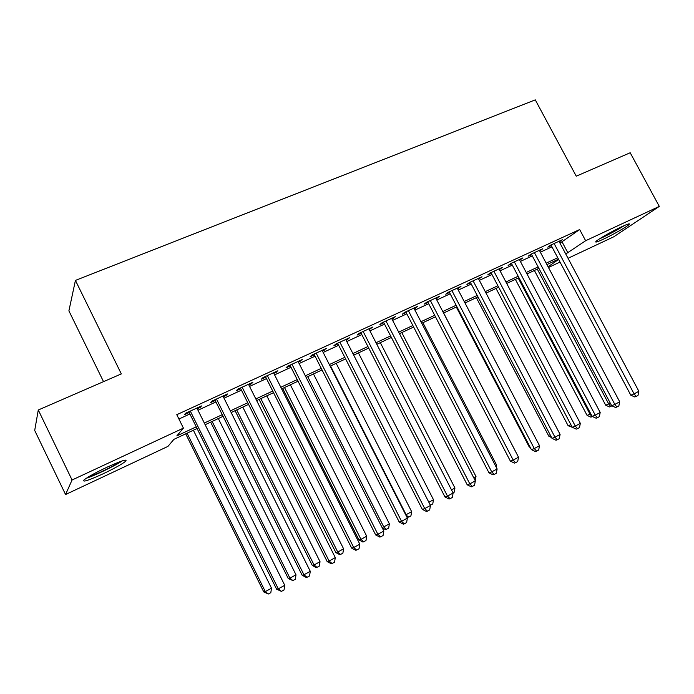 <?xml version="1.0" encoding="UTF-8"?>
<svg xmlns="http://www.w3.org/2000/svg" width="694" height="694" viewBox="0 0 694 694"><rect width="100%" height="100%" fill="white"/><g stroke="black" fill="none" stroke-linecap="round" stroke-linejoin="round"><path stroke-width="1.04" d="M107.023 467.209C121.771 460.547 127.939 458.604 125.536 461.371C121.632 464.399 114.111 468.563 102.964 473.872C88.138 480.621 81.866 482.608 84.148 479.832C88.121 476.778 95.746 472.571 107.023 467.209M621.971 226.617C627.792 223.936 630.187 223.208 629.154 224.44C627.307 226.522 612.698 234.858 603.294 239.222C597.352 241.972 594.897 242.718 595.946 241.469C597.707 239.447 612.481 231.007 621.971 226.617M103.519 381.639L68.897 310.86L75.429 280.411L535.282 99.867L576.254 176.189L630.195 152.749L659.3 206.404L613.782 236.784L568.039 258.289M560.023 262.054L548.468 267.494M197.07 428.502L173.89 439.363L167.939 446.398L65.557 494.527L72.063 480.005L183.416 428.12L176.814 435.919L196.246 426.827M72.063 480.005L38.283 409.998L34.7 430.445L65.557 494.527M197.252 408.766L200.288 407.369L201.494 405.938L185.662 413.225L184.543 414.622L189.15 412.496M223.312 396.76L226.114 395.459L227.459 393.975L211.948 401.123L210.681 402.572L215.201 400.49M248.842 384.988L251.428 383.791L252.911 382.255L237.704 389.256L236.298 390.765L240.731 388.727M273.87 373.45L277.86 370.769L262.948 377.631L261.412 379.193L265.759 377.189M298.411 362.138L302.315 359.501L287.698 366.232L286.041 367.846L290.3 365.877M322.476 351.051L326.293 348.457L311.962 355.059L310.183 356.716L314.365 354.79M346.072 340.173L349.819 337.622L335.757 344.103L333.866 345.803L337.961 343.912M369.225 329.503L372.895 326.995L359.102 333.346L357.098 335.089L361.114 333.241M391.937 319.032L395.537 316.568L382.004 322.797L379.887 324.584L383.834 322.771M414.231 308.761L417.753 306.332L404.472 312.447L402.26 314.278L406.129 312.491M436.11 298.68L439.562 296.295L426.524 302.298L424.216 304.154L428.016 302.411M457.58 288.782L460.972 286.431L448.168 292.321L445.765 294.221L449.495 292.504M478.669 279.057L481.992 276.75L469.422 282.536L466.923 284.471L470.593 282.779M499.376 269.515L502.63 267.242L490.294 272.924L487.709 274.893L491.309 273.236M519.711 260.146L522.903 257.908L510.784 263.486L508.121 265.49L511.651 263.859M539.68 250.933L542.821 248.73L530.91 254.221L528.169 256.242L531.639 254.646M559.971 243.134L579.664 229.549L176.788 414.691L183.416 428.12M178.931 419.029L189.878 413.971M197.981 410.232L215.929 401.947M224.032 398.209L241.451 390.167M249.562 386.419L266.479 378.612M274.59 374.873L291.012 367.291M299.123 363.543L315.067 356.187M323.178 352.439L338.663 345.291M346.774 341.543L361.817 334.603M369.928 330.865L384.528 324.115M392.631 320.376L406.823 313.827M414.917 310.088L428.701 303.729M436.795 299.999L450.18 293.814M458.266 290.083L471.269 284.08M479.346 280.35L491.977 274.52M500.044 270.799L512.319 265.134M520.379 261.412L532.307 255.904M540.348 252.191L551.938 246.838M559.312 241.894L562.383 239.725L550.689 245.112L547.861 247.168L551.279 245.598M38.283 409.998L121.32 373.91L75.429 280.411M579.664 229.549L585.641 240.723L659.3 206.404M565.757 253.995L585.641 240.723M204.331 423.045L222.254 414.665M230.347 410.883L247.741 402.746M255.843 398.955L272.725 391.052M280.827 387.269L297.223 379.601M305.325 375.81L321.244 368.358M329.346 364.576L344.805 357.341M352.908 353.55L367.924 346.532M376.018 342.741L390.601 335.922M398.694 332.14L412.861 325.512M420.946 321.73L434.704 315.293M442.781 311.519L456.149 305.265M464.217 301.491L477.203 295.418M485.262 291.645L497.876 285.746M505.935 281.981L518.184 276.247M526.226 272.482L538.136 266.912M546.169 263.165L557.742 257.752M558.496 259.174L546.924 264.588M538.9 268.352L526.989 273.93M518.956 277.695L506.698 283.438M498.648 287.212L486.034 293.12M477.975 296.893L464.997 302.974M456.921 306.757L443.561 313.02M435.485 316.802L421.726 323.248M413.641 327.039L399.484 333.667M391.39 337.458L376.816 344.293M368.722 348.084L353.706 355.12M345.612 358.911L330.153 366.154M322.051 369.945L306.132 377.406M298.038 381.206L281.643 388.883M273.54 392.674L256.659 400.585M248.565 404.385L231.171 412.531M223.078 416.322L205.155 424.719M548.069 266.748L558.627 259.426M562.183 242.119L567.961 252.963M559.199 241.191L559.52 241.798M539.706 250.17L540.027 250.777M519.867 259.304L520.188 259.92M499.671 268.604L499.992 269.229M479.112 278.077L479.441 278.702M458.179 287.715L458.508 288.348M436.856 297.535L437.194 298.177M415.142 307.537L415.48 308.179M393.021 317.722L393.359 318.381M370.483 328.106L370.822 328.765M347.512 338.681L347.859 339.349M324.107 349.464L324.445 350.14M300.233 360.455L300.58 361.14M275.9 371.672L276.247 372.357M251.081 383.097L251.428 383.791M225.767 394.756L226.114 395.459M199.933 406.658L200.288 407.369M550.949 244.991L630.811 395.198L634.09 393.88L554.116 243.533M638.853 391.277L638.003 395.407L636.103 396.448L634.09 393.88L638.853 391.277L558.991 241.286M636.103 396.448L634.784 396.968L630.811 395.198M534.389 270.46L605.706 405.227L610.295 403.162M537.303 269.099L608.733 404.021L610.711 406.458L609.497 406.944L605.706 405.227M611.9 405.817L610.711 406.458M622.978 226.149L601.004 237.912M599.538 238.84L602.461 237.522C610.659 233.6 618.033 229.567 624.591 225.429M120.461 461.501C114.623 465.709 95.147 475.121 88.051 477.151M99.797 470.714L108.238 466.646M86.351 478.235C94.766 475.624 115.256 465.709 122.326 460.859M531.318 254.03L611.64 405.695L614.849 404.428L534.397 252.616M619.69 401.774L618.848 405.929L616.914 406.996L614.849 404.428L619.69 401.774L539.359 250.326M616.914 406.996L615.621 407.499L611.64 405.695M511.322 263.243L592.121 416.383L595.261 415.159L514.332 261.855M600.189 412.462L599.356 416.643L597.387 417.727L595.261 415.159L600.189 412.462L519.381 259.53M597.387 417.727L596.12 418.213L592.121 416.383M490.979 272.612L572.246 427.27L575.309 426.09L493.902 271.259M580.331 423.34L579.499 427.556L577.495 428.658L575.309 426.09L580.331 423.34L499.047 268.899M577.495 428.658L576.263 429.126L572.246 427.27M470.263 282.154L552.008 438.356L554.992 437.22L473.1 280.844M560.101 434.418L559.277 438.669L557.239 439.796L554.992 437.22L560.101 434.418L478.339 278.433M557.239 439.796L556.033 440.239L552.008 438.356M515.373 279.378L587.081 415.394L590.768 413.832M518.21 278.042L590.047 414.223L592.077 416.669L590.889 417.137L587.081 415.394M496.028 288.435L568.134 425.743L570.884 424.667M572.394 427.339L568.134 425.743M476.344 297.657L548.867 436.266L550.568 435.606M551.583 437.541L548.867 436.266M456.322 307.043L529.244 446.971L529.878 446.736M530.251 447.448L529.244 446.971M449.165 291.87L531.396 449.643L534.293 448.567L451.915 290.595M539.507 445.704L538.683 449.99L536.601 451.135L534.293 448.567L539.507 445.704L457.251 288.14M536.601 451.135L535.438 451.56L531.396 449.643M516.935 454.162L443.622 312.985M427.678 301.76L510.394 461.146L513.204 460.113L430.341 300.537M518.513 457.207L517.707 461.519L515.581 462.69L513.204 460.113L518.513 457.207L435.771 298.038M515.581 462.69L514.454 463.089L510.394 461.146M495.533 465.848L496.678 465.223L422.898 322.701M496.678 465.223L496.297 467.305M405.79 311.84L489.001 472.857L491.725 471.885L408.358 310.66M497.13 468.927L496.323 473.273L494.163 474.462L491.725 471.885L497.13 468.927L413.893 308.11M494.163 474.462L493.07 474.843L489.001 472.857M473.733 477.75L475.997 476.518L401.8 332.591M475.243 480.673L475.997 476.518M383.496 322.111L467.201 484.802L469.821 483.883L385.968 320.975M475.338 480.864L474.54 485.245L472.336 486.459L469.821 483.883L475.338 480.864L391.607 318.381M472.336 486.459L471.278 486.815L467.201 484.802M451.508 489.895L454.943 488.012L380.312 342.654M454.943 488.012L454.188 492.202L453.026 492.844M360.776 332.573L444.975 496.973L447.5 496.115L363.144 331.489M453.121 493.035L452.332 497.451L450.085 498.682L447.5 496.115L453.121 493.035L368.887 328.843M450.085 498.682L449.07 499.021L444.975 496.973M428.849 502.265L433.498 499.732L358.442 352.899M433.498 499.732L432.752 503.948L430.358 505.215M430.584 505.137L430.054 504.625M337.622 343.244L422.325 509.379L424.745 508.589L339.878 342.203M430.48 505.449L429.69 509.89L427.409 511.148L424.745 508.589L430.48 505.449L345.733 339.505M427.409 511.148L426.428 511.461L422.325 509.379M330.535 365.981L406.12 514.679L411.646 511.66L336.165 363.335M405.712 514.818L408.705 517.125L406.762 516.865M411.646 511.66L410.909 515.911L408.705 517.125M314.018 354.113L399.224 522.027L401.54 521.298L316.16 353.125M407.387 518.097L406.606 522.582L404.272 523.866L401.54 521.298L407.387 518.097L322.129 350.375M404.272 523.866L403.344 524.152L399.224 522.027M307.737 376.66L383.756 526.893L389.386 523.823L313.471 373.971M382.03 527.44L383.756 526.893L386.411 529.331L385.56 529.6L382.247 527.874M389.386 523.823L388.657 528.099L386.411 529.331M289.953 365.2L375.671 534.927L377.874 534.267L291.974 364.263M383.834 531.005L383.062 535.525L380.685 536.826L377.874 534.267L383.834 531.005L298.064 361.461M380.685 536.826L379.8 537.087L375.671 534.927M282.666 388.406L358.963 539.941L360.967 539.342L366.71 536.21L290.361 384.797M284.514 387.538L360.967 539.342L363.699 541.78L362.884 542.014L358.963 539.941M366.71 536.21L365.99 540.522L363.699 541.78M265.412 376.495L351.65 548.087L353.723 547.497L267.311 375.619M359.804 544.165L359.05 548.72L356.621 550.056L353.723 547.497L359.804 544.165L273.523 372.765M356.621 550.056L355.779 550.281L351.65 548.087M259.114 399.44L335.844 552.563L337.744 552.025L343.591 548.833L266.8 395.832M260.849 398.625L337.744 552.025L340.546 554.463L339.774 554.671L335.844 552.563M343.591 548.833L342.879 553.179L340.546 554.463M240.384 388.024L327.134 561.515L329.086 560.995L242.154 387.209M335.297 557.594L334.551 562.183L332.07 563.545L329.086 560.995L335.297 557.594L248.495 384.294M332.07 563.545L331.281 563.754L327.134 561.515M235.11 410.683L312.283 565.428L314.061 564.959L320.029 561.706L242.796 407.083M236.723 409.928L314.061 564.959L316.941 567.388L316.221 567.571L312.283 565.428M320.029 561.706L319.327 566.087L316.941 567.388M214.854 399.787L302.124 575.213L303.946 574.771L216.493 399.033M310.279 571.301L309.55 575.933L307.017 577.321L303.946 574.771L310.279 571.301L222.956 396.048M307.017 577.321L306.28 577.486L302.124 575.213M210.646 422.143L288.253 578.544L289.918 578.145L296 574.823L218.332 418.543M212.138 421.449L289.918 578.145L292.885 580.574L288.253 578.544M296 574.823L295.306 579.238L292.885 580.574M188.803 411.785L276.594 589.197L278.285 588.833L190.303 411.091M284.748 585.294L284.028 589.952L281.443 591.375L278.285 588.833L284.748 585.294L196.896 408.055M281.443 591.375L276.594 589.197M185.706 433.828L263.763 591.921L265.299 591.592L271.501 588.208L193.383 430.237M187.076 433.195L265.299 591.592L268.344 594.012L263.763 591.921M271.501 588.208L270.816 592.659L268.344 594.012"/></g></svg>
